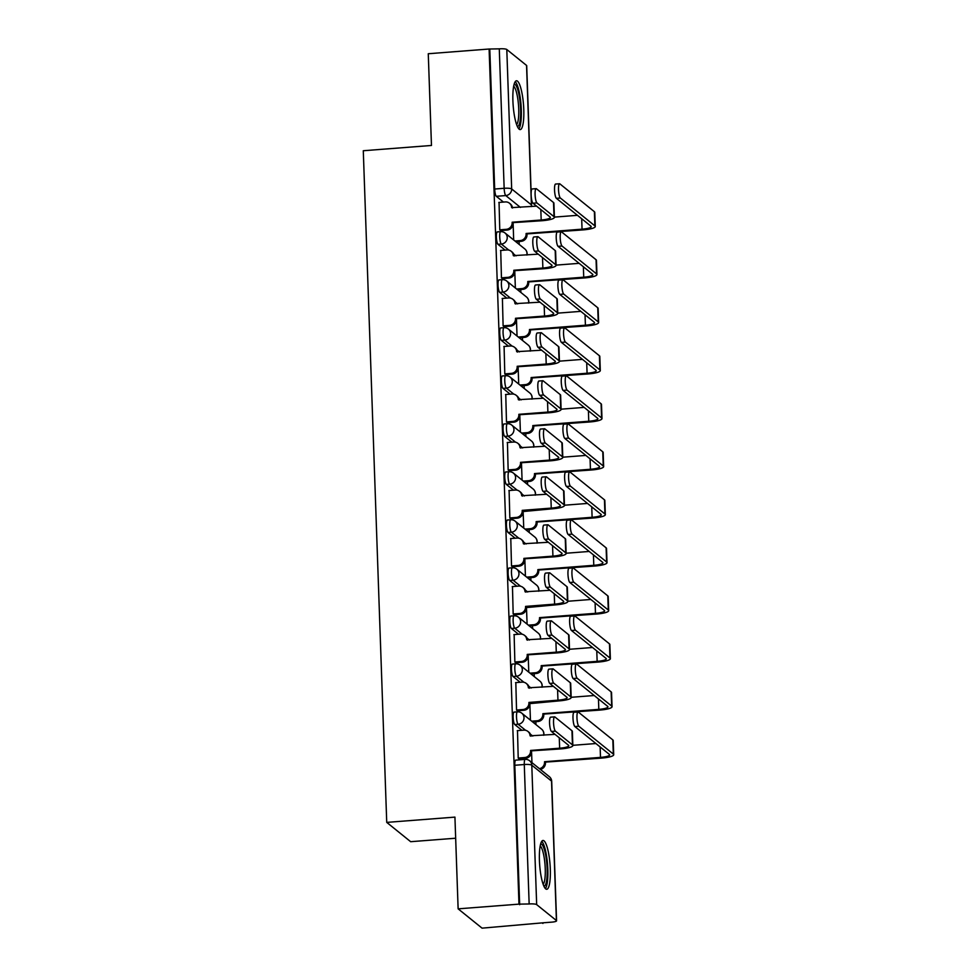 <?xml version="1.0" encoding="UTF-8"?>
<svg xmlns="http://www.w3.org/2000/svg" width="977" height="977" viewBox="0 0 977 977"><rect width="100%" height="100%" fill="white"/><g stroke="black" fill="none" stroke-linecap="round" stroke-linejoin="round"><path stroke-width="1.47" d="M514.036 712.111A6.277 1.331 85.6 0 0 513.12 717.24A6.277 1.331 85.6 0 0 514.732 724.519L518.103 724.262A6.277 1.331 -94.4 0 1 516.491 716.971A6.277 1.331 -94.4 0 1 517.395 711.842L514.036 712.111M512.363 664.091A6.277 1.331 85.6 0 0 511.447 669.221A6.277 1.331 85.6 0 0 513.059 676.499L516.418 676.243A6.277 1.331 -94.4 0 1 514.806 668.952A6.277 1.331 -94.4 0 1 515.722 663.823L512.363 664.091M510.678 616.072A6.277 1.331 85.6 0 0 509.774 621.201A6.277 1.331 85.6 0 0 511.386 628.48L514.745 628.223A6.277 1.331 -94.4 0 1 513.133 620.932A6.277 1.331 -94.4 0 1 514.049 615.803L510.678 616.072M509.005 568.052A6.277 1.331 85.6 0 0 508.089 573.181A6.277 1.331 85.6 0 0 509.701 580.46L513.072 580.204A6.277 1.331 -94.4 0 1 511.459 572.913A6.277 1.331 -94.4 0 1 512.363 567.784L509.005 568.052M507.332 520.033A6.277 1.331 85.6 0 0 506.416 525.162A6.277 1.331 85.6 0 0 508.028 532.441L511.386 532.184A6.277 1.331 -94.4 0 1 509.786 524.893A6.277 1.331 -94.4 0 1 510.69 519.764L507.332 520.033M505.646 472.013A6.277 1.331 85.6 0 0 504.743 477.142A6.277 1.331 85.6 0 0 506.355 484.421L509.713 484.165A6.277 1.331 -94.4 0 1 508.101 476.886A6.277 1.331 -94.4 0 1 509.017 471.744L505.646 472.013M503.973 423.994A6.277 1.331 85.6 0 0 503.07 429.123A6.277 1.331 85.6 0 0 504.669 436.401L508.04 436.145A6.277 1.331 -94.4 0 1 506.428 428.866A6.277 1.331 -94.4 0 1 507.344 423.725L503.973 423.994M502.3 375.974A6.277 1.331 85.6 0 0 501.384 381.103A6.277 1.331 85.6 0 0 502.996 388.382L506.367 388.125A6.277 1.331 -94.4 0 1 504.755 380.847A6.277 1.331 -94.4 0 1 505.659 375.705L502.3 375.974M500.627 327.954A6.277 1.331 85.6 0 0 499.711 333.084A6.277 1.331 85.6 0 0 501.323 340.362L504.682 340.106A6.277 1.331 -94.4 0 1 503.07 332.827A6.277 1.331 -94.4 0 1 503.985 327.686L500.627 327.954M498.942 279.935A6.277 1.331 85.6 0 0 498.038 285.064A6.277 1.331 85.6 0 0 499.65 292.343L503.008 292.086A6.277 1.331 -94.4 0 1 501.396 284.808A6.277 1.331 -94.4 0 1 502.312 279.666L498.942 279.935M497.269 231.915A6.277 1.331 85.6 0 0 496.353 237.045A6.277 1.331 85.6 0 0 497.965 244.323L501.335 244.067A6.277 1.331 -94.4 0 1 499.723 236.788A6.277 1.331 -94.4 0 1 500.627 231.647L497.269 231.915M523.782 109.571A24.474 5.19 85.6 0 0 516.454 80.773A24.474 5.19 85.6 0 0 512.901 100.79A24.474 5.19 85.6 0 0 520.228 129.587A24.474 5.19 85.6 0 0 523.782 109.571M550.307 869.261A24.474 5.19 85.6 0 0 542.98 840.464A24.474 5.19 85.6 0 0 539.426 860.481A24.474 5.19 85.6 0 0 546.754 889.278A24.474 5.19 85.6 0 0 550.307 869.261M458.128 908.842L454.928 817.114L386.733 822.39L363.285 150.739L431.468 145.463L428.268 53.735L489.111 49.021L518.97 904.14L458.128 908.842L482.064 928.15L542.882 922.825M535.97 724.629L535.86 721.673M534.285 676.609L534.187 673.654M532.612 628.59L532.514 625.634M530.938 580.57L530.829 577.615M529.253 532.55L529.155 529.595M527.58 484.531L527.482 481.576M525.907 436.511L525.797 433.556M524.234 388.492L524.124 385.536M522.548 340.472L522.451 337.517M520.875 292.453L520.765 289.497M519.202 244.433L519.092 241.478M455.661 838.217L410.67 841.698L386.733 822.39M542.907 923.436L542.211 922.874L551.687 922.141A6.277 1.197 178 0 0 556.572 920.798A6.277 1.197 178 0 0 556.414 920.542L536.666 904.617A6.277 1.197 178 0 0 529.155 903.969L524.283 764.527A6.277 1.331 -94.4 0 1 525.186 759.385L515.709 760.13A6.277 1.331 -94.4 0 0 514.806 765.26L524.283 764.527A6.277 1.197 178 0 1 531.793 765.174L536.666 904.617M518.97 904.14L529.155 903.969M503.448 202.08L496.292 196.304L505.768 195.571A6.277 1.331 -94.4 0 1 504.156 188.292L499.284 48.85A6.277 1.197 -2 0 1 506.794 49.497L526.554 65.435A6.277 1.197 -2 0 1 526.701 65.691L531.134 192.53M499.284 48.85L489.111 49.021M499.052 202.422L499.772 229.925L500.81 230.56M500.725 250.442L501.445 277.944L502.483 278.579M502.398 298.461L503.118 325.964L504.169 326.587M504.083 346.481L504.804 373.983L505.842 374.606M505.756 394.5L506.477 422.003L507.515 422.626M507.429 442.52L508.15 470.022L509.188 470.645M509.102 490.539L509.835 518.042L510.873 518.665M510.788 538.559L511.508 566.062L512.546 566.684M512.461 586.579L513.181 614.081L514.22 614.704M514.134 634.598L514.867 662.101L515.905 662.724M515.819 682.618L516.54 710.12L517.578 710.743M517.492 730.637L518.213 758.14L519.251 758.763M521.889 730.295L514.732 724.519M520.216 682.276L513.059 676.499M518.543 634.256L511.386 628.48M516.857 586.237L509.701 580.46M515.184 538.217L508.028 532.441M513.511 490.198L506.355 484.421M511.826 442.178L504.669 436.401M510.153 394.158L502.996 388.382M508.48 346.139L501.323 340.362M506.794 298.119L499.65 292.343M505.121 250.1L497.965 244.323M513.096 222.964L513.682 239.988M519.666 904.702L514.806 765.26M489.807 49.583L494.68 189.025A6.277 1.331 85.6 0 0 496.292 196.304M514.769 270.983L515.355 288.007M516.442 319.003L517.041 336.027M518.115 367.022L518.714 384.046M519.801 415.042L520.387 432.066M521.474 463.061L522.072 480.086M509.823 517.944L516.32 517.444A6.277 6.021 -51.1 0 0 522.219 510.812L523.11 511.081L523.745 528.105M524.832 559.1L525.418 576.125M513.181 613.983L519.666 613.483A6.277 6.021 -51.1 0 0 525.565 606.851L526.456 607.12L527.104 624.144M528.178 655.14L528.777 672.152M516.54 710.023L523.025 709.522A6.277 6.021 -51.1 0 0 528.923 702.89L529.815 703.159L530.45 720.171M531.537 751.179L531.94 762.634M499.772 229.827L506.257 229.326A6.277 6.021 -51.1 0 0 512.156 222.695L542.101 220.717A15.852 3.041 178 0 0 554.411 217.321L553.91 203.167A15.852 3.041 178 0 0 553.519 202.52L536.458 188.769A7.218 1.527 85.6 0 0 536.141 188.646A7.218 1.527 85.6 0 0 535.127 195.253A7.218 1.527 85.6 0 0 536.947 202.923L532.978 203.228A7.218 1.527 -94.4 0 1 531.158 195.559A7.218 1.527 -94.4 0 1 532.172 188.952L536.141 188.646M536.593 206.147L511.63 207.612A6.277 6.021 -51.1 0 0 505.304 201.934L498.807 202.434M509.457 203.204L510.36 203.937A6.277 6.021 128.9 0 1 512.51 208.016M513.047 222.976L513.059 223.428A6.277 6.021 128.9 0 1 507.161 230.059L500.578 230.572M532.978 203.228L550.039 216.992A11.773 2.259 -2 0 1 550.332 217.468A11.773 2.259 -2 0 1 541.185 219.996L512.143 222.243M554.411 217.321A15.852 3.041 178 0 0 554.008 216.686L536.947 202.923M514.94 241.001L520.216 240.586A6.277 6.021 -51.1 0 0 526.115 233.955L582.964 229.9A15.852 3.041 178 0 0 595.274 226.505L594.773 212.339A15.852 3.041 178 0 0 594.382 211.704L559.87 183.871A7.218 1.527 85.6 0 0 559.565 183.749A7.218 1.527 85.6 0 0 558.551 190.356A7.218 1.527 85.6 0 0 560.371 198.026L556.389 198.331A7.218 1.527 -94.4 0 1 554.57 190.662A7.218 1.527 -94.4 0 1 555.595 184.055L559.565 183.749M556.389 198.331L590.902 226.163A11.773 2.259 -2 0 1 591.195 226.64A11.773 2.259 -2 0 1 582.048 229.168L526.09 233.491M577.456 215.319L554.399 217.114M527.006 234.224L527.018 234.688A6.277 6.021 128.9 0 1 521.12 241.319L520.216 240.586M515.844 241.722L521.12 241.319M595.274 226.505A15.852 3.041 178 0 0 594.871 225.858L560.371 198.026M501.445 277.847L507.93 277.346A6.277 6.021 -51.1 0 0 513.829 270.714L543.774 268.736A15.852 3.041 178 0 0 556.084 265.341L555.595 251.187A15.852 3.041 178 0 0 555.192 250.539L538.132 236.788A7.218 1.527 85.6 0 0 537.826 236.666A7.218 1.527 85.6 0 0 536.813 243.273A7.218 1.527 85.6 0 0 538.632 250.942L534.651 251.248A7.218 1.527 -94.4 0 1 532.831 243.578A7.218 1.527 -94.4 0 1 533.845 236.971L537.826 236.666M538.266 254.167L513.304 255.632A6.277 6.021 -51.1 0 0 506.978 249.953L500.493 250.454M511.13 251.223L512.033 251.956A6.277 6.021 128.9 0 1 514.195 256.035M514.72 270.995L514.745 271.447A6.277 6.021 128.9 0 1 508.834 278.079L502.251 278.592M534.651 251.248L551.712 265.011A11.773 2.259 -2 0 1 552.005 265.488A11.773 2.259 -2 0 1 542.87 268.016L513.817 270.263M556.084 265.341A15.852 3.041 178 0 0 555.693 264.706L538.632 250.942M503.118 325.866L509.603 325.365A6.277 6.021 -51.1 0 0 515.514 318.734L545.447 316.756A15.852 3.041 178 0 0 557.757 313.361L557.269 299.206A15.852 3.041 178 0 0 556.866 298.559L539.805 284.808A7.218 1.527 85.6 0 0 539.499 284.686A7.218 1.527 85.6 0 0 538.486 291.293A7.218 1.527 85.6 0 0 540.305 298.962L536.324 299.267A7.218 1.527 -94.4 0 1 534.504 291.598A7.218 1.527 -94.4 0 1 535.53 284.991L539.499 284.686M539.951 302.186L514.989 303.652A6.277 6.021 -51.1 0 0 508.651 297.973L502.166 298.474M512.803 299.243L513.719 299.976A6.277 6.021 128.9 0 1 515.868 304.055M516.406 319.015L516.418 319.467A6.277 6.021 128.9 0 1 510.519 326.098L503.924 326.611M536.324 299.267L553.385 313.031A11.773 2.259 -2 0 1 553.69 313.507A11.773 2.259 -2 0 1 544.543 316.035L515.49 318.282M557.757 313.361A15.852 3.041 178 0 0 557.366 312.725L540.305 298.962M514.11 84.266A21.176 4.494 -94.4 0 1 517.627 89.273A21.176 4.494 -94.4 0 1 520.656 112.819A21.176 4.494 -94.4 0 1 517.383 126.485M516.638 124.629A19.613 4.152 85.6 0 0 518.763 110.303A19.613 4.152 85.6 0 0 515.966 90.58A19.613 4.152 85.6 0 0 513.658 86.22M518.872 128.903A24.315 5.154 85.6 0 0 521.339 110.914A24.315 5.154 85.6 0 0 517.871 86.892A24.315 5.154 85.6 0 0 515.221 81.653M540.635 843.957A21.176 4.494 -94.4 0 1 544.152 848.964A21.176 4.494 -94.4 0 1 547.193 872.51A21.176 4.494 -94.4 0 1 543.908 886.176M543.163 884.319A19.613 4.152 85.6 0 0 545.288 869.994A19.613 4.152 85.6 0 0 542.491 850.271A19.613 4.152 85.6 0 0 540.196 845.911M545.41 888.594A24.315 5.154 85.6 0 0 547.865 870.605A24.315 5.154 85.6 0 0 544.409 846.583A24.315 5.154 85.6 0 0 541.746 841.344M516.613 289.021L521.889 288.606A6.277 6.021 -51.1 0 0 527.788 281.974L584.637 277.92A15.852 3.041 178 0 0 596.947 274.525L596.458 260.358A15.852 3.041 178 0 0 596.055 259.723L561.555 231.891A7.218 1.527 85.6 0 0 561.238 231.769A7.218 1.527 85.6 0 0 560.224 238.376A7.218 1.527 85.6 0 0 562.044 246.045L558.075 246.351A7.218 1.527 -94.4 0 1 556.255 238.681A7.218 1.527 -94.4 0 1 557.269 232.074L561.238 231.769M558.075 246.351L592.575 274.183A11.773 2.259 -2 0 1 592.868 274.659A11.773 2.259 -2 0 1 583.733 277.187L527.775 281.51M579.129 263.338L556.084 265.121M528.679 282.243L528.691 282.707A6.277 6.021 128.9 0 1 522.793 289.339L521.889 288.606M517.529 289.742L522.793 289.339M596.947 274.525A15.852 3.041 178 0 0 596.556 273.878L562.044 246.045M518.298 337.041L523.562 336.625A6.277 6.021 -51.1 0 0 529.461 329.994L586.31 325.939A15.852 3.041 178 0 0 598.632 322.544L598.132 308.378A15.852 3.041 178 0 0 597.741 307.743L563.228 279.91A7.218 1.527 85.6 0 0 562.923 279.788A7.218 1.527 85.6 0 0 561.897 286.395A7.218 1.527 85.6 0 0 563.717 294.065L559.748 294.37A7.218 1.527 -94.4 0 1 557.928 286.701A7.218 1.527 -94.4 0 1 558.942 280.094L562.923 279.788M559.748 294.37L594.26 322.202A11.773 2.259 -2 0 1 594.553 322.679A11.773 2.259 -2 0 1 585.406 325.207L529.449 329.53M580.814 311.358L557.757 313.141M530.352 330.263L530.377 330.727A6.277 6.021 128.9 0 1 524.478 337.358L523.562 336.625M519.202 337.761L524.478 337.358M598.632 322.544A15.852 3.041 178 0 0 598.229 321.897L563.717 294.065M504.791 373.886L511.289 373.385A6.277 6.021 -51.1 0 0 517.187 366.754L547.12 364.775A15.852 3.041 178 0 0 559.442 361.38L558.942 347.226A15.852 3.041 178 0 0 558.551 346.579L541.49 332.827A7.218 1.527 85.6 0 0 541.173 332.705A7.218 1.527 85.6 0 0 540.159 339.312A7.218 1.527 85.6 0 0 541.979 346.982L538.009 347.287A7.218 1.527 -94.4 0 1 536.19 339.617A7.218 1.527 -94.4 0 1 537.203 333.01L541.173 332.705M541.624 350.206L516.662 351.671A6.277 6.021 -51.1 0 0 510.324 345.992L503.839 346.493M514.488 347.262L515.392 347.995A6.277 6.021 128.9 0 1 517.541 352.074M518.079 367.034L518.091 367.486A6.277 6.021 128.9 0 1 512.192 374.118L505.597 374.631M538.009 347.287L555.07 361.05A11.773 2.259 -2 0 1 555.363 361.527A11.773 2.259 -2 0 1 546.216 364.055L517.175 366.302M559.442 361.38A15.852 3.041 178 0 0 559.039 360.745L541.979 346.982M506.477 421.905L512.962 421.405A6.277 6.021 -51.1 0 0 518.86 414.773L548.805 412.795A15.852 3.041 178 0 0 561.116 409.4L560.627 395.245A15.852 3.041 178 0 0 560.224 394.598L543.163 380.847A7.218 1.527 85.6 0 0 542.858 380.725A7.218 1.527 85.6 0 0 541.832 387.332A7.218 1.527 85.6 0 0 543.664 395.001L539.683 395.306A7.218 1.527 -94.4 0 1 537.863 387.637A7.218 1.527 -94.4 0 1 538.877 381.03L542.858 380.725M543.297 398.225L518.335 399.691A6.277 6.021 -51.1 0 0 512.009 394.012L505.512 394.513M516.161 395.282L517.065 396.015A6.277 6.021 128.9 0 1 519.227 400.094M519.752 415.054L519.776 415.506A6.277 6.021 128.9 0 1 513.865 422.137L507.283 422.65M539.683 395.306L556.743 409.07A11.773 2.259 -2 0 1 557.037 409.546A11.773 2.259 -2 0 1 547.889 412.074L518.848 414.321M561.116 409.4A15.852 3.041 178 0 0 560.725 408.765L543.664 395.001M508.15 469.925L514.635 469.424A6.277 6.021 -51.1 0 0 520.546 462.793L550.478 460.814A15.852 3.041 178 0 0 562.789 457.419L562.3 443.265A15.852 3.041 178 0 0 561.897 442.618L544.836 428.854A7.218 1.527 85.6 0 0 544.531 428.744A7.218 1.527 85.6 0 0 543.517 435.351A7.218 1.527 85.6 0 0 545.337 443.021L541.356 443.326A7.218 1.527 -94.4 0 1 539.536 435.657A7.218 1.527 -94.4 0 1 540.55 429.05L544.531 428.744M544.983 446.245L520.008 447.71A6.277 6.021 -51.1 0 0 513.682 442.031L507.197 442.532M517.834 443.302L518.75 444.034A6.277 6.021 128.9 0 1 520.9 448.113M521.437 463.074L521.449 463.525A6.277 6.021 128.9 0 1 515.551 470.157L508.956 470.67M541.356 443.326L558.417 457.089A11.773 2.259 -2 0 1 558.722 457.566A11.773 2.259 -2 0 1 549.575 460.082L520.521 462.341M562.789 457.419A15.852 3.041 178 0 0 562.398 456.784L545.337 443.021M519.972 385.048L525.247 384.645A6.277 6.021 -51.1 0 0 531.146 378.014L587.995 373.959A15.852 3.041 178 0 0 600.305 370.564L599.805 356.397A15.852 3.041 178 0 0 599.414 355.762L564.901 327.93A7.218 1.527 85.6 0 0 564.596 327.808A7.218 1.527 85.6 0 0 563.582 334.415A7.218 1.527 85.6 0 0 565.402 342.084L561.421 342.39A7.218 1.527 -94.4 0 1 559.601 334.72A7.218 1.527 -94.4 0 1 560.615 328.113L564.596 327.808M561.421 342.39L595.933 370.222A11.773 2.259 -2 0 1 596.226 370.698A11.773 2.259 -2 0 1 587.079 373.226L531.122 377.549M582.487 359.377L559.43 361.16M532.038 378.282L532.05 378.746A6.277 6.021 128.9 0 1 526.151 385.378L525.247 384.645M520.875 385.781L526.151 385.378M600.305 370.564A15.852 3.041 178 0 0 599.902 369.917L565.402 342.084M521.645 433.067L526.921 432.664A6.277 6.021 -51.1 0 0 532.819 426.033L589.668 421.979A15.852 3.041 178 0 0 601.979 418.583L601.49 404.417A15.852 3.041 178 0 0 601.087 403.782L566.587 375.95A7.218 1.527 85.6 0 0 566.269 375.827A7.218 1.527 85.6 0 0 565.256 382.434A7.218 1.527 85.6 0 0 567.075 390.104L563.106 390.409A7.218 1.527 -94.4 0 1 561.287 382.74A7.218 1.527 -94.4 0 1 562.3 376.133L566.269 375.827M563.106 390.409L597.606 418.241A11.773 2.259 -2 0 1 597.9 418.718A11.773 2.259 -2 0 1 588.765 421.246L532.807 425.569M584.161 407.397L561.103 409.18M533.711 426.302L533.723 426.766A6.277 6.021 128.9 0 1 527.824 433.397L526.921 432.664M522.548 433.8L527.824 433.397M601.979 418.583A15.852 3.041 178 0 0 601.588 417.936L567.075 390.104M523.318 481.087L528.594 480.684A6.277 6.021 -51.1 0 0 534.492 474.053L591.341 469.998A15.852 3.041 178 0 0 603.652 466.603L603.163 452.436A15.852 3.041 178 0 0 602.76 451.801L568.26 423.969A7.218 1.527 85.6 0 0 567.955 423.847A7.218 1.527 85.6 0 0 566.929 430.454A7.218 1.527 85.6 0 0 568.748 438.123L564.779 438.429A7.218 1.527 -94.4 0 1 562.96 430.759A7.218 1.527 -94.4 0 1 563.973 424.152L567.955 423.847M564.779 438.429L599.28 466.261A11.773 2.259 -2 0 1 599.585 466.737A11.773 2.259 -2 0 1 590.438 469.265L534.48 473.589M585.846 455.416L562.789 457.199M535.384 474.321L535.408 474.785A6.277 6.021 128.9 0 1 529.497 481.417L528.594 480.684M524.234 481.82L529.497 481.417M603.652 466.603A15.852 3.041 178 0 0 603.261 465.956L568.748 438.123M522.219 510.812L523.122 511.545L552.152 508.834A15.852 3.041 178 0 0 564.474 505.439L563.973 491.284A15.852 3.041 178 0 0 563.582 490.637L546.522 476.874A7.218 1.527 85.6 0 0 546.204 476.764A7.218 1.527 85.6 0 0 545.19 483.371A7.218 1.527 85.6 0 0 547.01 491.04L543.041 491.346A7.218 1.527 -94.4 0 1 541.221 483.676A7.218 1.527 -94.4 0 1 542.235 477.069L546.204 476.764M546.656 494.264L521.694 495.73A6.277 6.021 -51.1 0 0 515.355 490.051L508.87 490.552M519.52 491.321L520.423 492.054A6.277 6.021 128.9 0 1 522.573 496.133M523.122 511.545A6.277 6.021 128.9 0 1 517.224 518.176L510.629 518.689M543.041 491.346L560.102 505.109A11.773 2.259 -2 0 1 560.395 505.585A11.773 2.259 -2 0 1 551.248 508.101L522.207 510.36M564.474 505.439A15.852 3.041 178 0 0 564.071 504.804L547.01 491.04M525.003 529.107L530.279 528.704A6.277 6.021 -51.1 0 0 536.178 522.072L593.015 518.018A15.852 3.041 178 0 0 605.337 514.623L604.836 500.456A15.852 3.041 178 0 0 604.445 499.821L569.933 471.976A7.218 1.527 85.6 0 0 569.628 471.867A7.218 1.527 85.6 0 0 568.614 478.474A7.218 1.527 85.6 0 0 570.434 486.143L566.452 486.448A7.218 1.527 -94.4 0 1 564.633 478.779A7.218 1.527 -94.4 0 1 565.646 472.172L569.628 471.867M566.452 486.448L600.965 514.281A11.773 2.259 -2 0 1 601.258 514.757A11.773 2.259 -2 0 1 592.111 517.285L536.153 521.608M587.519 503.436L564.462 505.219M537.069 522.341L537.081 522.805A6.277 6.021 128.9 0 1 531.183 529.436L530.279 528.704M525.907 529.839L531.183 529.436M605.337 514.623A15.852 3.041 178 0 0 604.934 513.975L570.434 486.143M511.508 565.964L517.993 565.463A6.277 6.021 -51.1 0 0 523.892 558.832L553.837 556.853A15.852 3.041 178 0 0 566.147 553.458L565.646 539.304A15.852 3.041 178 0 0 565.256 538.657L548.195 524.893A7.218 1.527 85.6 0 0 547.889 524.783A7.218 1.527 85.6 0 0 546.864 531.39A7.218 1.527 85.6 0 0 548.683 539.06L544.714 539.365A7.218 1.527 -94.4 0 1 542.894 531.696A7.218 1.527 -94.4 0 1 543.908 525.089L547.889 524.783M548.329 542.284L523.367 543.749A6.277 6.021 -51.1 0 0 517.041 538.071L510.544 538.571M521.193 539.341L522.097 540.073A6.277 6.021 128.9 0 1 524.258 544.152M524.783 559.1L524.796 559.565A6.277 6.021 128.9 0 1 518.897 566.196L512.314 566.709M544.714 539.365L561.775 553.129A11.773 2.259 -2 0 1 562.068 553.605A11.773 2.259 -2 0 1 552.921 556.121L523.88 558.38M566.147 553.458A15.852 3.041 178 0 0 565.756 552.823L548.683 539.06M526.676 577.126L531.952 576.723A6.277 6.021 -51.1 0 0 537.851 570.092L594.7 566.037A15.852 3.041 178 0 0 607.01 562.642L606.522 548.476A15.852 3.041 178 0 0 606.119 547.841L571.618 519.996A7.218 1.527 85.6 0 0 571.301 519.886A7.218 1.527 85.6 0 0 570.287 526.493A7.218 1.527 85.6 0 0 572.107 534.163L568.138 534.468A7.218 1.527 -94.4 0 1 566.318 526.798A7.218 1.527 -94.4 0 1 567.332 520.191L571.301 519.886M568.138 534.468L602.638 562.3A11.773 2.259 -2 0 1 602.931 562.776A11.773 2.259 -2 0 1 593.784 565.304L537.838 569.628M589.192 551.455L566.135 553.238M538.742 570.36L538.754 570.824A6.277 6.021 128.9 0 1 532.856 577.456L531.952 576.723M527.58 577.859L532.856 577.456M607.01 562.642A15.852 3.041 178 0 0 606.619 561.995L572.107 534.163M525.565 606.851L526.481 607.584L555.51 604.873A15.852 3.041 178 0 0 567.82 601.478L567.332 587.324A15.852 3.041 178 0 0 566.929 586.676L549.868 572.913A7.218 1.527 85.6 0 0 549.562 572.803A7.218 1.527 85.6 0 0 548.549 579.41A7.218 1.527 85.6 0 0 550.369 587.079L546.387 587.385A7.218 1.527 -94.4 0 1 544.568 579.715A7.218 1.527 -94.4 0 1 545.581 573.108L549.562 572.803M550.002 590.303L525.04 591.769A6.277 6.021 -51.1 0 0 518.714 586.09L512.229 586.591M522.866 587.36L523.782 588.093A6.277 6.021 128.9 0 1 525.931 592.172M526.481 607.584A6.277 6.021 128.9 0 1 520.582 614.215L513.987 614.728M546.387 587.385L563.448 601.148A11.773 2.259 -2 0 1 563.741 601.624A11.773 2.259 -2 0 1 554.606 604.14L525.553 606.399M567.82 601.478A15.852 3.041 178 0 0 567.429 600.843L550.369 587.079M528.349 625.146L533.625 624.743A6.277 6.021 -51.1 0 0 539.524 618.111L596.373 614.057A15.852 3.041 178 0 0 608.683 610.662L608.195 596.495A15.852 3.041 178 0 0 607.792 595.86L573.291 568.016A7.218 1.527 85.6 0 0 572.974 567.906A7.218 1.527 85.6 0 0 571.96 574.513A7.218 1.527 85.6 0 0 573.78 582.182L569.811 582.487A7.218 1.527 -94.4 0 1 567.991 574.818A7.218 1.527 -94.4 0 1 569.005 568.211L572.974 567.906M569.811 582.487L604.311 610.32A11.773 2.259 -2 0 1 604.616 610.796A11.773 2.259 -2 0 1 595.469 613.324L539.512 617.647M590.877 599.475L567.82 601.258M540.415 618.38L540.44 618.844A6.277 6.021 128.9 0 1 534.529 625.475L533.625 624.743M529.265 625.878L534.529 625.475M608.683 610.662A15.852 3.041 178 0 0 608.292 610.014L573.78 582.182M514.855 662.003L521.352 661.502A6.277 6.021 -51.1 0 0 527.25 654.871L557.183 652.892A15.852 3.041 178 0 0 569.506 649.497L569.005 635.343A15.852 3.041 178 0 0 568.614 634.696L551.553 620.932A7.218 1.527 85.6 0 0 551.236 620.822A7.218 1.527 85.6 0 0 550.222 627.429A7.218 1.527 85.6 0 0 552.042 635.099L548.073 635.404A7.218 1.527 -94.4 0 1 546.253 627.735A7.218 1.527 -94.4 0 1 547.267 621.128L551.236 620.822M551.687 638.323L526.725 639.788A6.277 6.021 -51.1 0 0 520.387 634.11L513.902 634.61M524.551 635.38L525.455 636.112A6.277 6.021 128.9 0 1 527.604 640.191M528.142 655.14L528.154 655.604A6.277 6.021 128.9 0 1 522.255 662.235L515.661 662.748M548.073 635.404L565.133 649.168A11.773 2.259 -2 0 1 565.427 649.644A11.773 2.259 -2 0 1 556.279 652.16L527.226 654.419M569.506 649.497A15.852 3.041 178 0 0 569.102 648.862L552.042 635.099M530.035 673.165L535.298 672.762A6.277 6.021 -51.1 0 0 541.209 666.131L598.046 662.076A15.852 3.041 178 0 0 610.369 658.681L609.868 644.515A15.852 3.041 178 0 0 609.477 643.88L574.965 616.035A7.218 1.527 85.6 0 0 574.659 615.925A7.218 1.527 85.6 0 0 573.646 622.532A7.218 1.527 85.6 0 0 575.465 630.202L571.484 630.507A7.218 1.527 -94.4 0 1 569.664 622.837A7.218 1.527 -94.4 0 1 570.678 616.231L574.659 615.925M571.484 630.507L605.996 658.339A11.773 2.259 -2 0 1 606.29 658.816A11.773 2.259 -2 0 1 597.142 661.344L541.185 665.667M592.55 647.495L569.493 649.278M542.101 666.399L542.113 666.864A6.277 6.021 128.9 0 1 536.214 673.495L535.298 672.762M530.938 673.898L536.214 673.495M610.369 658.681A15.852 3.041 178 0 0 609.966 658.034L575.465 630.202M528.923 702.89L529.827 703.623L558.868 700.912A15.852 3.041 178 0 0 571.179 697.517L570.678 683.363A15.852 3.041 178 0 0 570.287 682.715L553.226 668.952A7.218 1.527 85.6 0 0 552.921 668.842A7.218 1.527 85.6 0 0 551.895 675.449A7.218 1.527 85.6 0 0 553.715 683.118L549.746 683.424A7.218 1.527 -94.4 0 1 547.926 675.754A7.218 1.527 -94.4 0 1 548.94 669.147L552.921 668.842M553.361 686.342L528.398 687.808A6.277 6.021 -51.1 0 0 522.072 682.129L515.575 682.63M526.224 683.399L527.128 684.132A6.277 6.021 128.9 0 1 529.29 688.211M529.827 703.623A6.277 6.021 128.9 0 1 523.928 710.255L517.346 710.767M549.746 683.424L566.807 697.187A11.773 2.259 -2 0 1 567.1 697.663A11.773 2.259 -2 0 1 557.952 700.179L528.911 702.439M571.179 697.517A15.852 3.041 178 0 0 570.776 696.882L553.715 683.118M531.708 721.185L536.984 720.782A6.277 6.021 -51.1 0 0 542.882 714.15L599.731 710.096A15.852 3.041 178 0 0 612.042 706.701L611.541 692.534A15.852 3.041 178 0 0 611.15 691.899L576.638 664.055A7.218 1.527 85.6 0 0 576.332 663.945A7.218 1.527 85.6 0 0 575.319 670.552A7.218 1.527 85.6 0 0 577.138 678.221L573.157 678.526A7.218 1.527 -94.4 0 1 571.337 670.857A7.218 1.527 -94.4 0 1 572.363 664.25L576.332 663.945M573.157 678.526L607.67 706.359A11.773 2.259 -2 0 1 607.963 706.835A11.773 2.259 -2 0 1 598.816 709.363L542.87 713.686M594.224 695.514L571.166 697.297M543.774 714.419L543.786 714.883A6.277 6.021 128.9 0 1 537.887 721.514L536.984 720.782M532.612 721.918L537.887 721.514M612.042 706.701A15.852 3.041 178 0 0 611.651 706.053L577.138 678.221M518.213 758.042L524.698 757.541A6.277 6.021 -51.1 0 0 530.596 750.91L560.542 748.932A15.852 3.041 178 0 0 572.852 745.536L572.363 731.382A15.852 3.041 178 0 0 571.96 730.735L554.899 716.971A7.218 1.527 85.6 0 0 554.594 716.862A7.218 1.527 85.6 0 0 553.58 723.468A7.218 1.527 85.6 0 0 555.4 731.138L551.419 731.443A7.218 1.527 -94.4 0 1 549.599 723.774A7.218 1.527 -94.4 0 1 550.613 717.167L554.594 716.862M555.034 734.362L530.071 735.828A6.277 6.021 -51.1 0 0 523.745 730.149L517.26 730.649M527.898 731.419L528.801 732.152A6.277 6.021 128.9 0 1 530.963 736.231M531.488 751.179L531.512 751.643A6.277 6.021 128.9 0 1 525.614 758.274L519.019 758.787M551.419 731.443L568.48 745.207A11.773 2.259 -2 0 1 568.773 745.683A11.773 2.259 -2 0 1 559.638 748.199L530.584 750.446M572.852 745.536A15.852 3.041 178 0 0 572.461 744.901L555.4 731.138M539.438 768.691A6.277 6.021 -51.1 0 0 544.555 762.17L601.405 758.115A15.852 3.041 178 0 0 613.715 754.72L613.226 740.554A15.852 3.041 178 0 0 612.823 739.907L578.323 712.074A7.218 1.527 85.6 0 0 578.005 711.964A7.218 1.527 85.6 0 0 576.992 718.571A7.218 1.527 85.6 0 0 578.811 726.241L574.842 726.546A7.218 1.527 -94.4 0 1 573.023 718.877A7.218 1.527 -94.4 0 1 574.036 712.27L578.005 711.964M574.842 726.546L609.343 754.378A11.773 2.259 -2 0 1 609.636 754.855A11.773 2.259 -2 0 1 600.501 757.383L544.543 761.706M595.897 743.534L572.852 745.317M545.447 762.439L545.459 762.903A6.277 6.021 128.9 0 1 540.354 769.424M613.715 754.72A15.852 3.041 178 0 0 613.324 754.073L578.811 726.241M556.414 920.542L551.541 781.099L531.793 765.174A6.277 6.021 -51.1 0 0 529.619 760.765A6.277 6.277 0 0 0 525.186 759.385M520.436 207.405L505.768 195.571A6.277 6.021 128.9 0 0 511.667 188.94L531.415 204.877L526.554 65.435M506.794 49.497L511.667 188.94A6.277 1.197 178 0 0 504.156 188.292L494.68 189.025M532.758 736.084L530.413 734.191M525.565 730.283L518.103 724.262A6.277 6.021 -51.1 0 0 524.002 717.631A6.277 6.021 128.9 0 0 521.828 713.222A6.277 6.277 0 0 0 517.395 711.842M531.085 688.064L528.728 686.172M523.892 682.264L516.418 676.243A6.277 6.021 -51.1 0 0 522.329 669.611A6.277 6.021 128.9 0 0 520.143 665.203A6.277 6.277 0 0 0 515.722 663.823M529.412 640.045L527.055 638.152M522.219 634.244L514.745 628.223A6.277 6.021 -51.1 0 0 520.643 621.592A6.277 6.021 128.9 0 0 518.469 617.183A6.277 6.277 0 0 0 514.049 615.803M527.727 592.025L525.382 590.132M520.546 586.224L513.072 580.204A6.277 6.021 -51.1 0 0 518.97 573.572A6.277 6.021 128.9 0 0 516.796 569.164A6.277 6.277 0 0 0 512.363 567.784M526.053 544.006L523.696 542.113M518.86 538.205L511.386 532.184A6.277 6.021 -51.1 0 0 517.297 525.553A6.277 6.021 128.9 0 0 515.123 521.144A6.277 6.277 0 0 0 510.69 519.764M524.38 495.986L522.023 494.093M517.187 490.185L509.713 484.165A6.277 6.021 -51.1 0 0 515.612 477.533A6.277 6.021 128.9 0 0 513.438 473.124A6.277 6.277 0 0 0 509.017 471.744M522.695 447.967L520.35 446.074M515.514 442.166L508.04 436.145A6.277 6.021 -51.1 0 0 513.939 429.514A6.277 6.021 128.9 0 0 511.765 425.105A6.277 6.277 0 0 0 507.344 423.725M521.022 399.947L518.665 398.054M513.829 394.146L506.367 388.125A6.277 6.021 -51.1 0 0 512.266 381.494A6.277 6.021 128.9 0 0 510.092 377.085A6.277 6.277 0 0 0 505.659 375.705M519.349 351.928L516.992 350.035M512.156 346.127L504.682 340.106A6.277 6.021 -51.1 0 0 510.58 333.475A6.277 6.021 128.9 0 0 508.406 329.066A6.277 6.277 0 0 0 503.985 327.686M517.676 303.908L515.319 302.015M510.482 298.107L503.008 292.086A6.277 6.021 -51.1 0 0 508.907 285.455A6.277 6.021 128.9 0 0 506.733 281.046A6.277 6.277 0 0 0 502.312 279.666M515.99 255.889L513.646 253.996M508.797 250.088L501.335 244.067A6.277 6.021 -51.1 0 0 507.234 237.435A6.277 6.021 128.9 0 0 505.06 233.027A6.277 6.277 0 0 0 500.627 231.647M526.811 255.058A6.277 6.021 -51.1 0 0 524.808 248.952A6.277 6.277 0 0 1 527.018 255.034M528.484 303.078A6.277 6.021 -51.1 0 0 526.481 296.971A6.277 6.277 0 0 1 528.704 303.053M530.157 351.097A6.277 6.021 -51.1 0 0 528.154 344.991A6.277 6.277 0 0 1 530.377 351.073M531.842 399.117A6.277 6.021 -51.1 0 0 529.839 393.01A6.277 6.277 0 0 1 532.05 399.092M533.515 447.136A6.277 6.021 -51.1 0 0 531.512 441.03A6.277 6.277 0 0 1 533.735 447.112M535.188 495.156A6.277 6.021 -51.1 0 0 533.186 489.05A6.277 6.277 0 0 1 535.408 495.131M536.874 543.175A6.277 6.021 -51.1 0 0 534.871 537.069A6.277 6.277 0 0 1 537.081 543.151M538.547 591.195A6.277 6.021 -51.1 0 0 536.544 585.089A6.277 6.277 0 0 1 538.767 591.17M540.22 639.214A6.277 6.021 -51.1 0 0 538.217 633.108A6.277 6.277 0 0 1 540.44 639.19M541.905 687.234A6.277 6.021 -51.1 0 0 539.89 681.128A6.277 6.277 0 0 1 542.113 687.21M543.578 735.254A6.277 6.021 -51.1 0 0 541.576 729.147A6.277 6.277 0 0 1 543.798 735.229M549.367 776.691A6.277 6.021 -51.1 0 1 551.541 781.099A6.277 1.197 -2 0 1 551.7 781.356A6.277 6.277 0 0 0 549.367 776.691L529.619 760.765M531.464 206.55A6.277 6.277 0 0 0 531.573 205.121A6.277 1.197 -2 0 0 531.415 204.877A6.277 6.021 128.9 0 1 531.244 206.562M540.818 209.566L541.185 219.996M506.257 229.326L507.161 230.059M512.156 222.695L513.059 223.428M553.519 202.52L554.008 216.686M582.048 229.168L581.681 218.738M527.018 234.688L526.115 233.955M594.871 225.858L594.382 211.704M542.504 257.586L542.87 268.016M507.93 277.346L508.834 278.079M513.829 270.714L514.745 271.447M555.192 250.539L555.693 264.706M544.177 305.606L544.543 316.035M509.603 325.365L510.519 326.098M515.514 318.734L516.418 319.467M556.866 298.559L557.366 312.725M583.733 277.187L583.367 266.758M528.691 282.707L527.788 281.974M596.556 273.878L596.055 259.723M585.406 325.207L585.04 314.777M530.377 330.727L529.461 329.994M598.229 321.897L597.741 307.743M545.85 353.613L546.216 364.055M511.289 373.385L512.192 374.118M517.187 366.754L518.091 367.486M558.551 346.579L559.039 360.745M547.535 401.632L547.889 412.074M512.962 421.405L513.865 422.137M518.86 414.773L519.776 415.506M560.224 394.598L560.725 408.765M549.208 449.652L549.575 460.082M514.635 469.424L515.551 470.157M520.546 462.793L521.449 463.525M561.897 442.618L562.398 456.784M587.079 373.226L586.713 362.797M532.05 378.746L531.146 378.014M599.902 369.917L599.414 355.762M588.765 421.246L588.398 410.816M533.723 426.766L532.819 426.033M601.588 417.936L601.087 403.782M590.438 469.265L590.071 458.836M535.408 474.785L534.492 474.053M603.261 465.956L602.76 451.801M550.881 497.672L551.248 508.101M516.32 517.444L517.224 518.176M563.582 490.637L564.071 504.804M592.111 517.285L591.744 506.855M537.081 522.805L536.178 522.072M604.934 513.975L604.445 499.821M552.567 545.691L552.921 556.121M517.993 565.463L518.897 566.196M523.892 558.832L524.796 559.565M565.256 538.657L565.756 552.823M593.784 565.304L593.43 554.875M538.754 570.824L537.851 570.092M606.619 561.995L606.119 547.841M554.24 593.711L554.606 604.14M519.666 613.483L520.582 614.215M566.929 586.676L567.429 600.843M595.469 613.324L595.103 602.894M540.44 618.844L539.524 618.111M608.292 610.014L607.792 595.86M555.913 641.73L556.279 652.16M521.352 661.502L522.255 662.235M527.25 654.871L528.154 655.604M568.614 634.696L569.102 648.862M597.142 661.344L596.776 650.914M542.113 666.864L541.209 666.131M609.966 658.034L609.477 643.88M557.586 689.75L557.952 700.179M523.025 709.522L523.928 710.255M570.287 682.715L570.776 696.882M598.816 709.363L598.461 698.934M543.786 714.883L542.882 714.15M611.651 706.053L611.15 691.899M559.271 737.769L559.638 748.199M524.698 757.541L525.614 758.274M530.596 750.91L531.512 751.643M571.96 730.735L572.461 744.901M600.501 757.383L600.134 746.953M545.459 762.903L544.555 762.17M613.324 754.073L612.823 739.907M505.06 233.027L524.808 248.952M506.733 281.046L526.481 296.971M508.406 329.066L528.154 344.991M510.092 377.085L529.839 393.01M511.765 425.105L531.512 441.03M513.438 473.124L533.186 489.05M515.123 521.144L534.871 537.069M516.796 569.164L536.544 585.089M518.469 617.183L538.217 633.108M520.143 665.203L539.89 681.128M521.828 713.222L541.576 729.147M556.572 920.798L551.7 781.356M531.573 205.121L531.305 197.342"/></g></svg>
